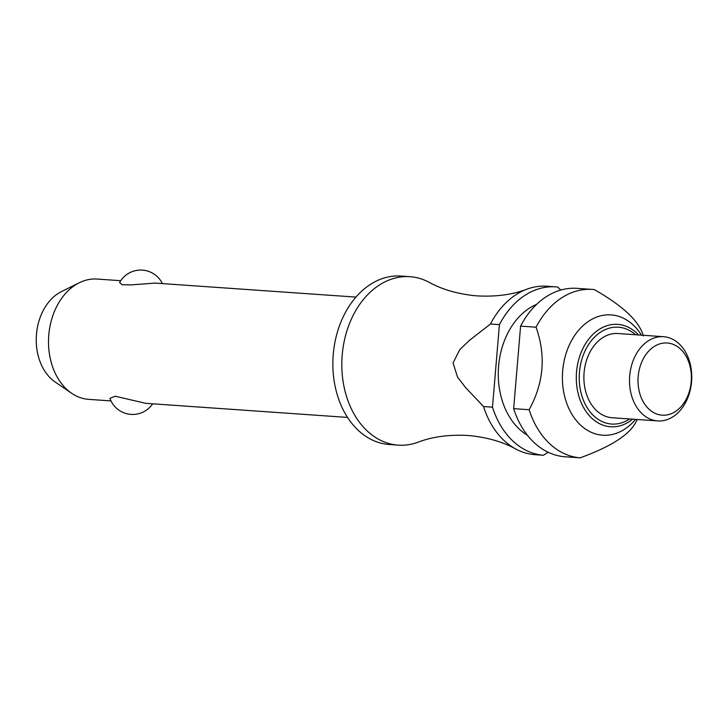 <?xml version="1.0" encoding="UTF-8"?>
<svg xmlns="http://www.w3.org/2000/svg" width="728" height="728" viewBox="0 0 728 728"><rect width="100%" height="100%" fill="white"/><g stroke="black" fill="none" stroke-linecap="round" stroke-linejoin="round"><path stroke-width="1.09" d="M515.679 448.958A84.43 62.144 94 0 0 533.851 454.581A84.43 62.144 94 0 0 534.525 454.645L543.479 455.264A84.43 62.144 -86 0 1 542.806 455.209A84.43 62.144 -86 0 1 492.492 407.17L483.529 406.543A84.43 62.144 94 0 0 515.679 448.958C503.312 442.114 488.406 437.71 470.952 435.744L467.631 435.471C448.83 434.498 432.35 436.727 418.181 442.16A84.43 62.144 -86 0 1 398.216 445.136A84.43 62.144 -86 0 1 397.024 445.036A84.43 62.144 -86 0 1 342.151 355.783A84.43 62.144 -86 0 1 409.964 276.686A84.43 62.144 -86 0 1 411.156 276.786A84.43 62.144 -86 0 1 429.329 282.409C441.687 289.253 456.593 293.657 474.046 295.623L477.368 295.896C496.168 296.878 512.649 294.649 526.817 289.207A84.43 62.144 94 0 0 490.463 324.015L499.417 324.642A84.43 62.144 -86 0 1 555.746 286.859A84.43 62.144 -86 0 1 556.938 286.959A84.43 62.144 -86 0 1 557.612 287.023L560.815 290.044M355.937 297.097L154.991 283.083L131.258 284.903L122.077 284.712L119.601 282.564A24.124 24.124 0 0 1 162.417 283.601M120.748 280.699L97.179 279.051A60.306 44.39 94 0 0 79.307 282.746A60.306 44.39 94 0 0 48.703 336.118A60.306 44.39 94 0 0 71.599 393.238A60.306 44.39 94 0 0 87.942 399.299A60.306 44.39 94 0 0 88.789 399.372L110.993 400.919M152.662 403.831A24.124 24.124 0 0 1 109.91 398.325L115.242 396.232L145.764 403.33L347.547 417.417M398.216 445.136L389.262 444.508A84.43 62.144 -86 0 1 388.07 444.417A84.43 62.144 -86 0 1 333.197 355.155A84.43 62.144 -86 0 1 401.01 276.067L409.964 276.686M527.445 435.262A69.952 51.497 -86 0 1 498.498 367.494A69.952 51.497 -86 0 1 536.572 304.404M520.593 326.117L536.063 327.2C546.1 355.564 543.789 383.074 529.138 409.728L513.659 408.645L520.593 326.117A84.43 62.144 -86 0 1 576.922 288.334L592.392 289.416A84.43 62.144 -86 0 1 593.584 289.517A84.43 62.144 -86 0 1 594.257 289.58C622.968 305.878 639.33 321.321 643.361 335.899M536.063 327.2A84.43 62.144 -86 0 1 592.392 289.416M635.571 419.374A60.306 44.39 -86 0 1 601.838 435.144A60.306 44.39 -86 0 1 562.689 370.816A60.306 44.39 -86 0 1 611.93 314.969A60.306 44.39 -86 0 1 641.441 335.153M513.659 408.645A84.43 62.144 -86 0 0 563.982 456.684A84.43 62.144 -86 0 0 564.655 456.747L580.134 457.821A84.43 62.144 -86 0 1 579.452 457.766A84.43 62.144 -86 0 1 529.138 409.728M657.102 420.866A42.215 31.076 -86 0 1 629.665 376.24A42.215 31.076 -86 0 1 663.572 336.7A42.215 31.076 -86 0 1 664.163 336.746A42.215 31.076 -86 0 1 691.6 381.372A42.215 31.076 -86 0 1 657.693 420.921A42.215 31.076 -86 0 1 657.102 420.866M657.693 420.921L612.084 417.736A42.215 31.076 -86 0 1 611.493 417.69A42.215 31.076 -86 0 1 584.056 373.064A42.215 31.076 -86 0 1 617.963 333.515L663.572 336.7M661.679 415.142A36.182 26.636 -86 0 1 638.183 376.549A36.182 26.636 -86 0 1 667.731 343.034A36.182 26.636 -86 0 1 691.218 381.636A36.182 26.636 -86 0 1 661.679 415.142M555.746 286.859L546.792 286.231A84.43 62.144 94 0 0 526.817 289.207M483.529 406.543L465.656 387.642L457.521 377.068L453.053 362.908L459.832 349.54L469.642 340.222L490.463 324.015M637.273 419.492A84.43 62.144 -86 0 1 636.163 421.603C629.829 434.534 611.147 446.61 580.134 457.821M543.479 455.264L548.148 452.252M499.417 324.642L492.492 407.17M71.599 393.238L55.137 381.982A49.331 36.309 -86 0 1 36.4 335.262A49.331 36.309 -86 0 1 61.443 291.6L79.307 282.746M632.641 419.173A51.324 37.774 -86 0 1 609.855 426.699A51.324 37.774 -86 0 1 576.54 371.953A51.324 37.774 -86 0 1 618.445 324.433A51.324 37.774 -86 0 1 638.511 334.944M635.562 334.744A48.539 35.736 94 0 0 579.452 372.208A48.539 35.736 94 0 0 610.965 423.996A48.539 35.736 94 0 0 629.684 418.964"/></g></svg>
